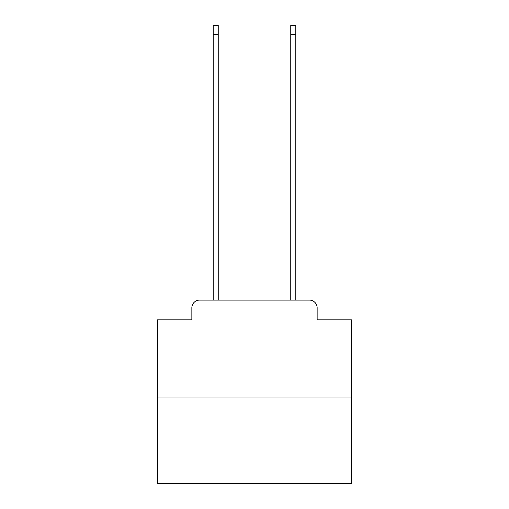<?xml version="1.0" encoding="UTF-8"?>
<svg xmlns="http://www.w3.org/2000/svg" width="509" height="509" viewBox="0 0 509 509"><rect width="100%" height="100%" fill="white"/><g stroke="black" fill="none" stroke-linecap="round" stroke-linejoin="round"><path stroke-width="0.76" d="M191.855 307.837L191.855 319.862L191.855 307.837A7.756 7.756 0 0 1 199.611 300.075L213.188 300.075L213.188 25.45L218.234 25.45L218.234 300.075L290.766 300.075L290.766 25.45L295.812 25.45L295.812 300.075L309.389 300.075L199.611 300.075M351.471 397.052L157.529 397.052L157.529 483.55L351.471 483.55L351.471 319.862L317.145 319.862L317.145 307.837A7.756 7.756 0 0 0 309.389 300.075M157.529 397.052L157.529 319.862L191.855 319.862M317.145 319.862L317.145 307.837M213.188 34.37L218.234 34.37M295.812 34.37L290.766 34.37"/></g></svg>
